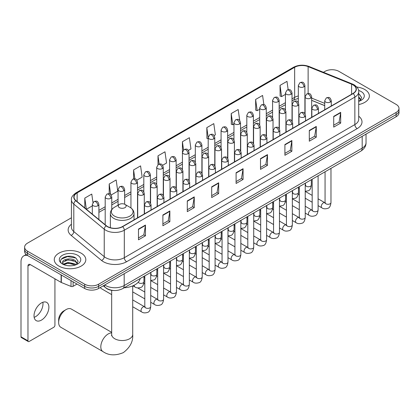 <?xml version="1.0" encoding="UTF-8"?>
<svg xmlns="http://www.w3.org/2000/svg" width="420" height="420" viewBox="0 0 420 420"><rect width="100%" height="100%" fill="white"/><g stroke="black" fill="none" stroke-linecap="round" stroke-linejoin="round"><path stroke-width="0.63" d="M324.728 105.667L311.661 100.385M113.395 290.477A9.86 5.691 180 0 1 106.008 288.062L103.273 285.805M71.426 217.781L27.51 243.138A9.86 5.691 0 0 0 24.617 247.16L24.617 251.454A9.86 5.691 0 0 0 27.51 255.481L84.683 288.488A9.86 5.691 0 0 0 98.627 288.488L396.113 116.739A9.86 5.691 0 0 0 399 112.712L399 110.565A9.86 5.691 0 0 1 396.113 114.592A9.86 5.691 0 0 0 399 110.565L399 108.418A9.86 5.691 0 0 0 396.113 104.391L338.94 71.384A9.86 5.691 0 0 0 324.996 71.384L323.421 72.293M24.617 247.16A9.86 5.691 0 0 0 27.51 251.186L84.683 284.198A9.86 5.691 0 0 0 98.627 284.198L98.627 286.34L396.113 114.592L98.627 286.34A9.86 5.691 0 0 1 84.683 286.34A9.86 5.691 0 0 0 98.627 286.34L98.627 288.488M27.51 251.186L27.51 253.334L84.683 286.34L27.51 253.334A9.86 5.691 0 0 1 24.617 249.307A9.86 5.691 0 0 0 27.51 253.334L27.51 255.481M364.739 89.497A15.776 9.109 0 0 0 356.858 87.029A15.776 9.109 0 0 1 364.739 89.497A15.776 9.109 0 0 1 369.358 95.939A15.776 9.109 0 0 0 364.739 89.497M81.197 253.202A15.776 9.109 0 0 0 64.003 251.223A15.776 9.109 0 0 0 54.264 259.639A15.776 9.109 0 0 0 58.884 266.081A15.776 9.109 0 0 0 76.078 268.055A15.776 9.109 0 0 0 85.817 259.639A15.776 9.109 0 0 0 81.197 253.202A15.776 9.109 0 0 0 64.003 251.223A15.776 9.109 0 0 0 54.264 259.639A15.776 9.109 0 0 0 58.884 266.081A15.776 9.109 0 0 0 76.078 268.055A15.776 9.109 0 0 0 85.817 259.639A15.776 9.109 0 0 0 81.197 253.202M353 84.866A10.516 6.074 180 0 1 356.081 89.161A10.516 6.074 180 0 1 353 93.455L122.446 226.564A10.516 6.074 180 0 1 106.397 225.755L75.957 200.655A10.516 6.074 180 0 1 74.056 197.174A10.516 6.074 180 0 1 77.138 192.88L294.656 67.295A10.516 6.074 180 0 1 308.128 66.617L351.598 84.189A10.516 6.074 180 0 1 353 84.866M353.183 84.761A10.778 6.226 0 0 0 351.745 84.063L308.275 66.491A10.778 6.226 0 0 0 294.473 67.19L76.949 192.775A10.778 6.226 0 0 0 75.742 200.744L106.181 225.839A10.778 6.226 0 0 0 122.635 226.674L353.183 93.566A10.778 6.226 0 0 0 353.183 84.761M138.484 229.089L138.484 239.82L145.457 235.798L145.457 225.062L138.484 229.089M138.484 237.92L143.855 234.817L145.43 225.419A2.63 1.517 -120 0 0 145.457 225.062M143.808 234.843L145.457 235.798M162.887 214.998L162.887 225.734L169.859 221.708L169.859 210.971L162.887 214.998M162.887 223.828L168.257 220.726L169.832 211.328A2.63 1.517 -120 0 0 169.859 210.971M168.21 220.757L169.859 221.708M187.288 200.907L187.288 211.643L194.261 207.617L194.261 196.886L187.288 200.907M187.288 209.738L192.659 206.64L194.234 197.243A2.63 1.517 -120 0 0 194.261 196.886M192.612 206.666L194.261 207.617M211.696 186.821L211.696 197.552L218.668 193.531L218.668 182.794L211.696 186.821M211.696 195.652L217.061 192.549L218.636 183.152A2.63 1.517 -120 0 0 218.668 182.794M217.014 192.575L218.668 193.531M333.711 116.377L333.711 127.108L340.683 123.086L340.683 112.35L333.711 116.377M333.711 125.207L339.082 122.105L340.651 112.707A2.63 1.517 -120 0 0 340.683 112.35M339.034 122.131L340.683 123.086M309.304 130.463L309.304 141.199L316.281 137.172L316.281 126.441L309.304 130.463M309.304 139.293L314.675 136.196L316.25 126.793A2.63 1.517 -120 0 0 316.281 126.441M314.627 136.222L316.281 137.172M284.902 144.553L284.902 155.29L291.874 151.263L291.874 140.527L284.902 144.553M284.902 153.384L290.272 150.281L291.848 140.884A2.63 1.517 -120 0 0 291.874 140.527M290.225 150.308L291.874 151.263M260.5 158.645L260.5 169.376L267.472 165.349L267.472 154.618L260.5 158.645M260.5 167.47L265.87 164.372L267.446 154.975A2.63 1.517 -120 0 0 267.472 154.618M265.823 164.399L267.472 165.349M236.098 172.73L236.098 183.466L243.07 179.44L243.07 168.703L236.098 172.73M236.098 181.561L241.469 178.463L243.038 169.06A2.63 1.517 -120 0 0 243.07 168.703M241.421 178.49L243.07 179.44M358.712 104.554A15.776 9.109 0 0 0 369.358 95.939A15.776 9.109 0 0 1 358.712 104.554M98.627 284.198L396.113 112.445A9.86 5.691 0 0 0 399 108.418M136.873 180.154L142.149 177.103L140.574 165.89L133.602 169.911L133.602 178.883M111.121 195.017L117.747 191.195L116.172 179.975L109.2 184.002L109.2 193.772M92.951 202.472L91.77 194.066L84.798 198.093L84.798 207.947M214.127 135.55L215.36 134.836L213.785 123.622L206.813 127.648L206.923 138.316M239.726 120.498L238.187 109.531L231.215 113.558L231.331 124.226M263.875 104.612L262.589 95.445L255.617 99.467L255.733 110.14M288.162 89.67L286.996 81.354L280.024 85.381L280.135 96.049M162.624 165.286L166.551 163.013L164.981 151.798L158.004 155.825L158.004 164.614M188.375 150.418L190.958 148.927L189.383 137.708L182.411 141.734L182.448 152.45M182.448 169.47L182.411 152.366M182.411 141.734L183.556 149.914M208.199 138.789L206.813 138.275M206.813 127.648L208.199 137.513M231.215 113.558L232.79 124.772L233.951 124.105M232.79 124.772L231.215 124.183M255.617 99.467L257.192 110.686L259.702 109.237M257.192 110.686L255.617 110.098M280.024 85.381L281.594 96.595L285.453 94.369M281.594 96.595L280.024 96.007M158.004 155.825L159.164 164.057M133.602 169.911L134.862 178.883M109.2 184.002L110.68 194.534M86.415 209.281L92.316 205.874M84.798 198.093L86.362 209.234M358.712 100.238L359.699 101.015M358.712 101.089L358.99 101.278M358.712 96.831L360.969 99.86M358.712 97.681L360.801 100.081M358.712 101.372A10.715 6.184 0 0 0 361.158 100.312A10.715 6.184 0 0 0 361.158 91.565A10.715 6.184 0 0 0 358.586 90.468M359.956 100.91L361.636 97.613L359.51 94.416M358.712 94.017L359.368 94.316M58.653 322.466L58.653 319.783A7.229 4.174 -60 0 1 63.761 310.926L66.087 309.582A10.516 6.074 120 0 0 58.653 322.466A10.516 6.074 120 0 0 60.827 327.28L102.989 351.619A10.516 6.074 -60 0 1 101.377 343.193A10.516 6.074 -60 0 1 108.25 333.926A10.516 6.074 -60 0 1 111.673 332.913M119.401 207.632A3.943 2.279 0 0 0 124.982 207.632A3.943 2.279 0 0 0 124.982 204.409L129.88 207.239A10.867 6.274 0 0 1 129.88 216.111A10.867 6.274 0 0 1 114.508 216.111A10.867 6.274 0 0 1 114.508 207.239C111.83 208.829 110.444 210.94 110.36 213.575A11.834 6.83 0 0 0 113.825 218.405A11.834 6.83 0 0 0 126.719 219.886A11.834 6.83 0 0 0 134.022 213.575C133.938 210.94 132.557 208.829 129.88 207.239L124.982 204.409A3.943 2.279 0 0 0 119.401 204.409A3.943 2.279 0 0 0 119.401 207.632M124.152 287.784A18.076 10.437 0 0 0 140.165 278.539M111.673 332.346L71.348 309.062A10.516 6.074 120 0 0 66.087 309.582L63.761 310.926M111.673 294.609L101.215 288.572A2.956 1.706 -60 0 1 100.842 288.204A2.956 1.706 -60 0 1 100.606 287.348M42.856 302.274A10.516 6.074 -60 0 1 35.553 316.696A10.516 6.074 -60 0 1 34.151 317.352M41.454 320.103A10.516 6.074 120 0 0 48.321 310.837A10.516 6.074 120 0 0 46.709 302.405A10.516 6.074 120 0 0 41.454 302.93A10.516 6.074 120 0 0 34.582 312.197A10.516 6.074 120 0 0 36.194 320.623A10.516 6.074 120 0 0 41.454 320.103M73.117 281.815L73.117 286.309L77.012 284.062M27.395 255.418A13.146 7.592 -120 0 0 23.725 255.901A13.146 7.592 -120 0 0 21 261.923L21 336.798L27.972 340.82L27.972 265.949A3.287 1.895 60 0 1 28.654 264.442A3.287 1.895 60 0 1 30.298 264.605L61.105 282.392L61.105 274.88M27.972 340.82A1.643 0.95 120 0 0 28.313 341.576L21.341 337.549A1.643 0.95 -60 0 1 21 336.798M28.313 341.576A1.643 0.95 120 0 0 29.132 341.492L53.771 327.269A1.643 0.95 120 0 0 54.931 325.258L54.931 278.828M73.117 286.309A1.643 0.95 180 0 1 71.011 286.414L61.325 282.497A1.643 0.95 180 0 1 61.105 282.392M68.255 265.739L70.733 265.813M63.331 264.17L68.119 262.343L75.29 264.022L76.162 264.721M63.772 264.626L68.119 263.198L75.448 264.983M63.41 264.5L62.638 262.7A7.429 4.289 0 0 0 63.84 264.684M77.427 263.56L75.29 260.615C70.833 257.287 61.661 259.34 62.638 262.7L62.612 262.374M62.659 262.805L62.864 262.253L68.119 259.786L75.29 261.466L77.259 263.781M76.414 264.611L78.094 261.319L75.968 258.116C68.45 252.714 55.093 259.833 62.806 264.201L63.189 264.432M77.616 255.266A10.715 6.184 0 0 0 62.465 255.266A10.715 6.184 0 0 0 62.465 264.017A10.715 6.184 0 0 0 77.616 264.017A10.715 6.184 0 0 0 77.616 255.266M61.241 259.192L67.531 256.609L75.826 258.022M65.168 260.447L67.531 260.017L73.453 260.526M65.168 263.855L67.531 263.429L73.453 263.933M104.717 284.975A13.146 7.592 0 0 0 105.599 285.537A13.146 7.592 0 0 0 124.189 285.537L362.182 148.134A13.146 7.592 0 0 0 366.03 142.769C366.125 146.029 364.392 148.822 360.817 151.148L122.829 288.545A6.573 3.796 60 0 0 124.189 285.537L124.189 273.73M362.182 136.327L362.182 148.134A6.573 3.796 60 0 1 360.817 151.148M104.181 285.28A6.573 4.394 129.5 0 0 105.326 287.422L103.331 285.773M396.113 116.739L396.113 112.445M84.683 288.488L84.683 284.198M358.712 116.209A16.433 9.487 180 0 1 357.184 128.614L126.63 261.718A3.287 1.895 60 0 1 124.304 257.696L354.858 124.588A13.146 7.592 0 0 0 358.712 119.217L358.712 91.739A13.146 7.592 180 0 1 354.858 97.104A3.287 1.895 -120 0 0 353.183 93.566M126.63 261.718A16.433 9.487 180 0 1 103.388 261.718A16.433 9.487 180 0 1 101.551 260.453L71.111 235.358A16.433 9.487 180 0 1 71.426 224.222M105.714 257.696A13.146 7.592 0 0 0 124.304 257.696L124.304 230.213A13.146 7.592 180 0 1 104.239 229.199L73.805 204.104A13.146 7.592 180 0 1 71.426 199.752L71.426 227.231A13.146 7.592 0 0 0 73.805 231.583L104.239 256.683A13.146 7.592 0 0 0 105.714 257.696M358.712 91.739C359.147 89.686 357.635 87.397 354.181 84.866L352.448 84.026A3.287 1.538 112 0 0 351.745 84.063M352.448 84.026L308.978 66.454C303.534 64.528 298.368 64.806 293.475 67.295A3.287 1.895 60 0 1 294.473 67.19M76.949 192.775A3.287 1.895 -120 0 0 75.957 192.88C72.545 195.332 71.033 197.621 71.426 199.752M75.742 200.744A3.287 2.2 129.5 0 0 73.805 204.104L73.805 231.583A3.287 2.2 -50.5 0 1 71.111 235.358M308.978 66.454A3.287 1.538 112 0 0 308.275 66.491M106.181 225.839A3.287 2.2 129.5 0 0 104.239 229.199L104.239 256.683A3.287 2.2 -50.5 0 1 101.551 260.453M122.635 226.674A3.287 1.895 60 0 1 124.304 230.213L354.858 97.104L354.858 124.588A3.287 1.895 60 0 0 357.184 128.614M77.138 192.88L77.138 201.626M351.598 84.189L351.598 94.269M308.128 66.617L308.128 93.534M324.728 103.383L311.661 98.102M305.235 95.849A10.516 6.074 0 0 0 304.899 95.797M298.326 95.975A10.516 6.074 0 0 0 294.656 97.351L292.026 98.873M294.656 67.295L294.656 97.351A5.917 3.418 60 0 1 293.433 100.06L292.026 100.873M285.453 102.669L279.148 106.307M272.575 110.103L266.275 113.741M259.702 117.537L253.397 121.175M246.823 124.966L240.524 128.604M233.951 132.4L227.645 136.038M221.072 139.834L214.772 143.472M208.199 147.268L201.894 150.906M195.321 154.702L189.021 158.34M182.448 162.136L176.143 165.774M169.57 169.57L163.27 173.208M156.697 177.004L150.392 180.642M143.819 184.438L137.519 188.076M130.946 191.872L124.64 195.51M118.067 199.306L111.767 202.944M105.194 206.74L98.889 210.378M236.098 173.072L243.038 169.06M260.5 158.981L267.446 154.975M284.902 144.895L291.848 140.884M309.304 130.804L316.25 126.793M333.711 116.713L340.651 112.707M211.696 187.162L218.636 183.152M187.288 201.248L194.234 197.243M162.887 215.339L169.832 211.328M138.484 229.425L145.43 225.419M132.71 285.894L132.71 334.462A10.516 6.074 180 0 1 129.628 338.756A10.516 6.074 180 0 1 114.755 338.756A10.516 6.074 180 0 1 111.673 334.462L111.536 335.701M330.341 102.055A3.287 1.895 0 0 0 331.301 100.716C329.968 96.5 328.671 97.34 326.371 97.87A3.287 1.895 60 0 1 328.015 98.033A3.287 1.895 -120 0 1 330.341 102.055A3.287 1.895 0 0 1 325.689 102.055A3.287 1.895 0 0 1 324.728 100.716L326.371 97.87M318.098 205.643L321.888 207.832A2.956 1.706 -60 0 1 321.437 205.464A2.956 1.706 -60 0 1 323.369 202.855A2.956 1.706 -60 0 1 323.5 202.787A2.956 1.706 -60 0 1 324.844 202.708L318.098 198.812M325.227 203.007L324.965 203.228L325.059 202.587A2.956 1.706 -0 0 0 325.925 203.794A2.956 1.706 -0 0 0 329.973 203.868A2.956 1.706 -0 0 0 330.976 202.587C330.566 206.021 329.506 207.942 327.784 208.341C325.311 209.097 323.348 208.924 321.888 207.832M317.462 109.489A3.287 1.895 0 0 0 318.428 108.15C317.095 103.934 315.798 104.774 313.498 105.305A3.287 1.895 60 0 1 315.142 105.467A3.287 1.895 -120 0 1 317.462 109.489A3.287 1.895 0 0 1 312.816 109.489A3.287 1.895 0 0 1 311.855 108.15L313.498 105.305M305.225 213.077L309.015 215.266A2.956 1.706 -60 0 1 308.558 212.898A2.956 1.706 -60 0 1 310.49 210.289A2.956 1.706 -60 0 1 310.621 210.221A2.956 1.706 -60 0 1 311.971 210.142L305.225 206.246M312.349 210.441L312.086 210.662L312.181 210.021A2.956 1.706 -0 0 0 313.047 211.228A2.956 1.706 -0 0 0 317.095 211.302A2.956 1.706 -0 0 0 318.098 210.021C317.693 213.454 316.627 215.376 314.906 215.775C312.433 216.531 310.469 216.358 309.015 215.266M304.589 116.923A3.287 1.895 0 0 0 305.55 115.584C304.217 111.368 302.92 112.208 300.62 112.739A3.287 1.895 60 0 1 302.264 112.901A3.287 1.895 -120 0 1 304.589 116.923A3.287 1.895 0 0 1 299.938 116.923A3.287 1.895 0 0 1 298.977 115.584L300.62 112.739M292.346 220.511L296.137 222.7A2.956 1.706 -60 0 1 295.685 220.332A2.956 1.706 -60 0 1 297.617 217.723A2.956 1.706 -60 0 1 297.748 217.655A2.956 1.706 -60 0 1 299.093 217.576L292.346 213.68M299.476 217.875L299.213 218.096L299.308 217.455A2.956 1.706 -0 0 0 300.174 218.663A2.956 1.706 -0 0 0 304.222 218.736A2.956 1.706 -0 0 0 305.225 217.455C304.815 220.889 303.755 222.81 302.032 223.209C299.56 223.965 297.596 223.792 296.137 222.7M291.711 124.357A3.287 1.895 0 0 0 292.677 123.018C291.344 118.802 290.047 119.642 287.747 120.173A3.287 1.895 60 0 1 289.391 120.335A3.287 1.895 -120 0 1 291.711 124.357A3.287 1.895 0 0 1 287.065 124.357A3.287 1.895 0 0 1 286.104 123.018L287.747 120.173M279.473 227.945L283.264 230.134A2.956 1.706 -60 0 1 282.807 227.766A2.956 1.706 -60 0 1 284.739 225.157A2.956 1.706 -60 0 1 284.87 225.089A2.956 1.706 -60 0 1 286.219 225.01L279.473 221.114M286.598 225.309L286.335 225.53L286.43 224.889A2.956 1.706 -0 0 0 287.296 226.097A2.956 1.706 -0 0 0 291.344 226.17A2.956 1.706 -0 0 0 292.346 224.889C291.942 228.322 290.876 230.244 289.154 230.643C286.681 231.394 284.718 231.226 283.264 230.134M278.838 131.791A3.287 1.895 0 0 0 279.799 130.452C278.465 126.236 277.169 127.076 274.869 127.601A3.287 1.895 60 0 1 276.512 127.764A3.287 1.895 -120 0 1 278.838 131.791A3.287 1.895 0 0 1 274.187 131.791A3.287 1.895 0 0 1 273.226 130.452L274.869 127.601M266.595 235.379L270.385 237.568A2.956 1.706 -60 0 1 269.934 235.195A2.956 1.706 -60 0 1 271.866 232.591A2.956 1.706 -60 0 1 271.997 232.517A2.956 1.706 -60 0 1 273.346 232.444L266.595 228.548M273.725 232.743L273.462 232.964L273.556 232.323A2.956 1.706 -0 0 0 274.423 233.531A2.956 1.706 -0 0 0 278.471 233.604A2.956 1.706 -0 0 0 279.473 232.323C279.064 235.757 278.003 237.678 276.281 238.077C273.808 238.828 271.845 238.66 270.385 237.568M265.96 139.225A3.287 1.895 0 0 0 266.926 137.886C265.592 133.67 264.296 134.505 261.996 135.035A3.287 1.895 60 0 1 263.639 135.198A3.287 1.895 -120 0 1 265.96 139.225A3.287 1.895 0 0 1 261.314 139.225A3.287 1.895 0 0 1 260.353 137.886L261.996 135.035M253.722 242.812L257.512 245.002A2.956 1.706 -60 0 1 257.056 242.629A2.956 1.706 -60 0 1 258.988 240.025A2.956 1.706 -60 0 1 259.119 239.951A2.956 1.706 -60 0 1 260.468 239.878L253.722 235.982M260.852 240.177L260.584 240.392L260.678 239.757A2.956 1.706 -0 0 0 261.545 240.965A2.956 1.706 -0 0 0 265.592 241.038A2.956 1.706 -0 0 0 266.595 239.757C266.191 243.191 265.125 245.112 263.403 245.511C260.93 246.262 258.967 246.094 257.512 245.002M253.087 146.659A3.287 1.895 0 0 0 254.047 145.32C252.714 141.099 251.417 141.939 249.118 142.469A3.287 1.895 60 0 1 250.761 142.632A3.287 1.895 -120 0 1 253.087 146.659A3.287 1.895 0 0 1 248.435 146.659A3.287 1.895 0 0 1 247.475 145.32L249.118 142.469M240.844 250.247L244.634 252.436A2.956 1.706 -60 0 1 244.183 250.063A2.956 1.706 -60 0 1 246.115 247.459A2.956 1.706 -60 0 1 246.246 247.385A2.956 1.706 -60 0 1 247.595 247.312L240.844 243.416M247.973 247.611L247.711 247.826L247.805 247.191A2.956 1.706 -0 0 0 248.672 248.399A2.956 1.706 -0 0 0 252.719 248.472A2.956 1.706 -0 0 0 253.722 247.191C253.312 250.625 252.252 252.541 250.53 252.945C248.057 253.696 246.094 253.528 244.634 252.436M240.209 154.093A3.287 1.895 0 0 0 241.174 152.749C239.841 148.533 238.544 149.373 236.245 149.903A3.287 1.895 60 0 1 237.888 150.066A3.287 1.895 -120 0 1 240.209 154.093A3.287 1.895 0 0 1 235.562 154.093A3.287 1.895 0 0 1 234.602 152.749L236.245 149.903M227.971 257.68L231.761 259.87A2.956 1.706 -60 0 1 231.304 257.497A2.956 1.706 -60 0 1 233.237 254.893A2.956 1.706 -60 0 1 233.368 254.819A2.956 1.706 -60 0 1 234.717 254.746L227.971 250.85M235.1 255.045L234.833 255.26L234.927 254.625A2.956 1.706 -0 0 0 235.793 255.833A2.956 1.706 -0 0 0 239.841 255.906A2.956 1.706 -0 0 0 240.844 254.625C240.44 258.059 239.374 259.975 237.652 260.379C235.179 261.13 233.216 260.962 231.761 259.87M227.335 161.527A3.287 1.895 0 0 0 228.296 160.183C226.963 155.967 225.666 156.807 223.367 157.337A3.287 1.895 60 0 1 225.01 157.5A3.287 1.895 -120 0 1 227.335 161.527A3.287 1.895 0 0 1 222.684 161.527A3.287 1.895 0 0 1 221.723 160.183L223.367 157.337M215.093 265.115L218.883 267.304A2.956 1.706 -60 0 1 218.431 264.931A2.956 1.706 -60 0 1 220.364 262.327A2.956 1.706 -60 0 1 220.495 262.253A2.956 1.706 -60 0 1 221.844 262.18L215.093 258.284M222.222 262.479L221.959 262.694L222.054 262.059A2.956 1.706 -0 0 0 222.92 263.267A2.956 1.706 -0 0 0 226.968 263.34A2.956 1.706 -0 0 0 227.971 262.059C227.561 265.493 226.501 267.409 224.779 267.813C222.306 268.564 220.343 268.396 218.883 267.304M214.457 168.961A3.287 1.895 0 0 0 215.423 167.617C214.09 163.401 212.793 164.241 210.494 164.771A3.287 1.895 60 0 1 212.137 164.934A3.287 1.895 -120 0 1 214.457 168.961A3.287 1.895 0 0 1 209.811 168.961A3.287 1.895 0 0 1 208.85 167.617L210.494 164.771M202.22 272.548L206.01 274.738A2.956 1.706 -60 0 1 205.553 272.365A2.956 1.706 -60 0 1 207.485 269.761A2.956 1.706 -60 0 1 207.617 269.687A2.956 1.706 -60 0 1 208.966 269.614L202.22 265.718M209.349 269.913L209.081 270.128L209.176 269.493A2.956 1.706 -0 0 0 210.042 270.701A2.956 1.706 -0 0 0 214.09 270.774A2.956 1.706 -0 0 0 215.093 269.493C214.688 272.927 213.623 274.843 211.901 275.247C209.428 275.998 207.464 275.83 206.01 274.738M201.584 176.395A3.287 1.895 0 0 0 202.545 175.051C201.212 170.835 199.915 171.675 197.615 172.205A3.287 1.895 60 0 1 199.259 172.368A3.287 1.895 -120 0 1 201.584 176.395A3.287 1.895 0 0 1 196.938 176.395A3.287 1.895 0 0 1 195.972 175.051L197.615 172.205M189.341 279.983L193.132 282.172A2.956 1.706 -60 0 1 192.68 279.799A2.956 1.706 -60 0 1 194.612 277.195A2.956 1.706 -60 0 1 194.744 277.121A2.956 1.706 -60 0 1 196.093 277.048L189.341 273.152M196.471 277.342L196.208 277.562L196.303 276.922A2.956 1.706 -0 0 0 197.169 278.129A2.956 1.706 -0 0 0 201.217 278.203A2.956 1.706 -0 0 0 202.22 276.922C201.81 280.361 200.75 282.277 199.028 282.681C196.555 283.432 194.591 283.264 193.132 282.172M188.706 183.829A3.287 1.895 0 0 0 189.672 182.485C188.339 178.269 187.042 179.109 184.742 179.639A3.287 1.895 60 0 1 186.386 179.802A3.287 1.895 -120 0 1 188.706 183.829A3.287 1.895 0 0 1 184.06 183.829A3.287 1.895 0 0 1 183.099 182.485L184.742 179.639M176.468 287.417L180.259 289.606A2.956 1.706 -60 0 1 179.802 287.233A2.956 1.706 -60 0 1 181.734 284.629A2.956 1.706 -60 0 1 181.865 284.555A2.956 1.706 -60 0 1 183.215 284.482L176.468 280.581M183.598 284.776L183.33 284.996L183.424 284.356A2.956 1.706 -0 0 0 184.291 285.563A2.956 1.706 -0 0 0 188.339 285.637A2.956 1.706 -0 0 0 189.341 284.356C188.937 287.794 187.871 289.711 186.149 290.115C183.677 290.866 181.713 290.698 180.259 289.606M175.833 191.263A3.287 1.895 0 0 0 176.794 189.919C175.46 185.703 174.163 186.543 171.864 187.073A3.287 1.895 60 0 1 173.507 187.236A3.287 1.895 -120 0 1 175.833 191.263A3.287 1.895 0 0 1 171.187 191.263A3.287 1.895 0 0 1 170.221 189.919L171.864 187.073M163.59 294.851L167.381 297.034A2.956 1.706 -60 0 1 166.929 294.667A2.956 1.706 -60 0 1 168.861 292.058A2.956 1.706 -60 0 1 168.992 291.989A2.956 1.706 -60 0 1 170.341 291.916L163.59 288.015M170.72 292.21L170.457 292.43L170.552 291.79A2.956 1.706 -0 0 0 171.418 292.997A2.956 1.706 -0 0 0 175.466 293.071A2.956 1.706 -0 0 0 176.468 291.79C176.059 295.229 174.998 297.145 173.276 297.549C170.803 298.3 168.84 298.127 167.381 297.034M162.955 198.697A3.287 1.895 0 0 0 163.921 197.353C162.587 193.137 161.291 193.977 158.991 194.507A3.287 1.895 60 0 1 160.634 194.67A3.287 1.895 -120 0 1 162.955 198.697A3.287 1.895 0 0 1 158.309 198.697A3.287 1.895 0 0 1 157.348 197.353L158.991 194.507M150.717 302.284L154.508 304.469A2.956 1.706 -60 0 1 154.051 302.101A2.956 1.706 -60 0 1 155.983 299.492A2.956 1.706 -60 0 1 156.114 299.423A2.956 1.706 -60 0 1 157.463 299.344L150.717 295.449M157.847 299.644L157.579 299.864L157.673 299.224A2.956 1.706 -0 0 0 158.54 300.431A2.956 1.706 -0 0 0 162.587 300.505A2.956 1.706 -0 0 0 163.59 299.224C163.186 302.663 162.12 304.579 160.398 304.983C157.925 305.734 155.962 305.56 154.508 304.469M150.082 206.131A3.287 1.895 0 0 0 151.042 204.787C149.709 200.571 148.412 201.411 146.113 201.941A3.287 1.895 60 0 1 147.756 202.104A3.287 1.895 -120 0 1 150.082 206.131A3.287 1.895 0 0 1 145.435 206.131A3.287 1.895 0 0 1 144.47 204.787L146.113 201.941M132.71 306.752L141.629 311.903A2.956 1.706 -60 0 1 141.178 309.535A2.956 1.706 -60 0 1 143.11 306.925A2.956 1.706 -60 0 1 143.241 306.857A2.956 1.706 -60 0 1 144.59 306.779L132.71 299.922M144.968 307.078L144.706 307.298L144.8 306.658A2.956 1.706 -0 0 0 145.666 307.865A2.956 1.706 -0 0 0 149.714 307.939A2.956 1.706 -0 0 0 150.717 306.658C150.308 310.091 149.247 312.013 147.525 312.417C145.052 313.168 143.089 312.994 141.629 311.903M310.7 98.154A3.287 1.895 0 0 0 311.661 96.81C310.328 92.594 309.031 93.434 306.731 93.965A3.287 1.895 60 0 1 308.375 94.127A3.287 1.895 -120 0 1 310.7 98.154A3.287 1.895 0 0 1 306.054 98.154A3.287 1.895 0 0 1 305.088 96.81L306.731 93.965M305.587 185.472L305.324 185.687L305.419 185.052A2.956 1.706 -0 0 0 306.285 186.26A2.956 1.706 -0 0 0 310.333 186.333A2.956 1.706 -0 0 0 311.336 185.052C310.931 188.486 309.866 190.402 308.144 190.806L305.225 191.294M297.827 105.588A3.287 1.895 0 0 0 298.788 104.244C297.455 100.028 296.158 100.868 293.858 101.398A3.287 1.895 60 0 1 295.502 101.561A3.287 1.895 -120 0 1 297.827 105.588A3.287 1.895 0 0 1 293.176 105.588A3.287 1.895 0 0 1 292.215 104.244L293.858 101.398M292.714 192.906L292.446 193.121L292.541 192.486A2.956 1.706 -0 0 0 293.407 193.694A2.956 1.706 -0 0 0 297.46 193.767A2.956 1.706 -0 0 0 298.457 192.486C298.053 195.919 296.993 197.836 295.265 198.24L292.346 198.728M284.949 113.022A3.287 1.895 0 0 0 285.91 111.678C284.576 107.462 283.28 108.302 280.98 108.833A3.287 1.895 60 0 1 282.623 108.995A3.287 1.895 -120 0 1 284.949 113.022A3.287 1.895 0 0 1 280.303 113.022A3.287 1.895 0 0 1 279.337 111.678L280.98 108.833M279.836 200.335L279.573 200.555L279.668 199.915A2.956 1.706 -0 0 0 280.534 201.122A2.956 1.706 -0 0 0 284.582 201.196A2.956 1.706 -0 0 0 285.584 199.915C285.18 203.353 284.114 205.27 282.392 205.674L279.473 206.162M272.076 120.456A3.287 1.895 0 0 0 273.037 119.112C271.703 114.896 270.406 115.736 268.107 116.267A3.287 1.895 60 0 1 269.75 116.429A3.287 1.895 -120 0 1 272.076 120.456A3.287 1.895 0 0 1 267.425 120.456A3.287 1.895 0 0 1 266.464 119.112L268.107 116.267M266.963 207.769L266.695 207.989L266.789 207.349A2.956 1.706 -0 0 0 267.661 208.556A2.956 1.706 -0 0 0 271.709 208.63A2.956 1.706 -0 0 0 272.706 207.349C272.302 210.788 271.241 212.704 269.514 213.108L266.595 213.596M259.198 127.885A3.287 1.895 0 0 0 260.159 126.546C258.825 122.33 257.528 123.17 255.229 123.701A3.287 1.895 60 0 1 256.872 123.863A3.287 1.895 -120 0 1 259.198 127.885A3.287 1.895 0 0 1 254.552 127.885A3.287 1.895 0 0 1 253.585 126.546L255.229 123.701M254.084 215.203L253.822 215.423L253.916 214.783A2.956 1.706 -0 0 0 254.783 215.99A2.956 1.706 -0 0 0 258.83 216.064A2.956 1.706 -0 0 0 259.833 214.783C259.429 218.222 258.363 220.138 256.641 220.542L253.722 221.03M246.325 135.319A3.287 1.895 0 0 0 247.286 133.98C245.952 129.764 244.655 130.604 242.356 131.135A3.287 1.895 60 0 1 243.999 131.297A3.287 1.895 -120 0 1 246.325 135.319A3.287 1.895 0 0 1 241.673 135.319A3.287 1.895 0 0 1 240.713 133.98L242.356 131.135M241.211 222.637L240.944 222.857L241.038 222.217A2.956 1.706 -0 0 0 241.91 223.424A2.956 1.706 -0 0 0 245.957 223.498A2.956 1.706 -0 0 0 246.955 222.217C246.55 225.656 245.49 227.572 243.768 227.976L240.844 228.464M233.447 142.753A3.287 1.895 0 0 0 234.413 141.414C233.074 137.198 231.777 138.038 229.478 138.569A3.287 1.895 60 0 1 231.121 138.731A3.287 1.895 -120 0 1 233.447 142.753A3.287 1.895 0 0 1 228.8 142.753A3.287 1.895 0 0 1 227.834 141.414L229.478 138.569M228.333 230.071L228.071 230.291L228.165 229.651A2.956 1.706 -0 0 0 229.031 230.858A2.956 1.706 -0 0 0 233.079 230.932A2.956 1.706 -0 0 0 234.082 229.651C233.678 233.084 232.612 235.006 230.89 235.41L227.971 235.898M220.573 150.187A3.287 1.895 0 0 0 221.534 148.848C220.201 144.632 218.904 145.472 216.605 146.003A3.287 1.895 60 0 1 218.248 146.165A3.287 1.895 -120 0 1 220.573 150.187A3.287 1.895 0 0 1 215.922 150.187A3.287 1.895 0 0 1 214.961 148.848L216.605 146.003M215.46 237.505L215.192 237.725L215.292 237.085A2.956 1.706 -0 0 0 216.158 238.292A2.956 1.706 -0 0 0 220.206 238.366A2.956 1.706 -0 0 0 221.203 237.085C220.799 240.518 219.739 242.44 218.017 242.844L215.093 243.332M207.695 157.621A3.287 1.895 0 0 0 208.661 156.282C207.322 152.066 206.031 152.906 203.726 153.431A3.287 1.895 60 0 1 205.37 153.594A3.287 1.895 -120 0 1 207.695 157.621A3.287 1.895 0 0 1 203.049 157.621A3.287 1.895 0 0 1 202.083 156.282L203.726 153.431M202.582 244.939L202.319 245.159L202.414 244.519A2.956 1.706 -0 0 0 203.28 245.726A2.956 1.706 -0 0 0 207.328 245.8A2.956 1.706 -0 0 0 208.331 244.519C207.926 247.952 206.861 249.874 205.139 250.273L202.22 250.766M194.822 165.055A3.287 1.895 0 0 0 195.783 163.716C194.45 159.5 193.153 160.335 190.853 160.865A3.287 1.895 60 0 1 192.497 161.028A3.287 1.895 -120 0 1 194.822 165.055A3.287 1.895 0 0 1 190.171 165.055A3.287 1.895 0 0 1 189.21 163.716L190.853 160.865M189.709 252.373L189.441 252.593L189.541 251.953A2.956 1.706 -0 0 0 190.407 253.16A2.956 1.706 -0 0 0 194.455 253.234A2.956 1.706 -0 0 0 195.452 251.953C195.048 255.386 193.988 257.308 192.266 257.707L189.341 258.2M181.944 172.489A3.287 1.895 0 0 0 182.91 171.15C181.571 166.929 180.28 167.769 177.975 168.299A3.287 1.895 60 0 1 179.618 168.462A3.287 1.895 -120 0 1 181.944 172.489A3.287 1.895 0 0 1 177.298 172.489A3.287 1.895 0 0 1 176.332 171.15L177.975 168.299M176.831 259.807L176.568 260.027L176.662 259.387A2.956 1.706 -0 0 0 177.529 260.594A2.956 1.706 -0 0 0 181.577 260.668A2.956 1.706 -0 0 0 182.579 259.387C182.175 262.82 181.109 264.742 179.387 265.141L176.468 265.634M169.071 179.923A3.287 1.895 0 0 0 170.032 178.579C168.698 174.363 167.402 175.203 165.102 175.733A3.287 1.895 60 0 1 166.745 175.896A3.287 1.895 -120 0 1 169.071 179.923A3.287 1.895 0 0 1 164.419 179.923A3.287 1.895 0 0 1 163.459 178.579L165.102 175.733M163.958 267.241L163.69 267.461L163.79 266.821A2.956 1.706 -0 0 0 164.656 268.028A2.956 1.706 -0 0 0 168.703 268.102A2.956 1.706 -0 0 0 169.701 266.821C169.297 270.254 168.236 272.176 166.514 272.575L163.59 273.068M156.193 187.357A3.287 1.895 0 0 0 157.159 186.013C155.82 181.797 154.528 182.637 152.224 183.167A3.287 1.895 60 0 1 153.867 183.33A3.287 1.895 -120 0 1 156.193 187.357A3.287 1.895 0 0 1 151.547 187.357A3.287 1.895 0 0 1 150.581 186.013L152.224 183.167M151.079 274.675L150.817 274.89L150.911 274.255A2.956 1.706 -0 0 0 151.778 275.462A2.956 1.706 -0 0 0 155.825 275.536A2.956 1.706 -0 0 0 156.828 274.255C156.424 277.688 155.358 279.61 153.636 280.009L150.717 280.502M143.32 194.791A3.287 1.895 0 0 0 144.28 193.447C142.947 189.231 141.65 190.071 139.351 190.601A3.287 1.895 60 0 1 140.994 190.764A3.287 1.895 -120 0 1 143.32 194.791A3.287 1.895 0 0 1 138.668 194.791A3.287 1.895 0 0 1 137.708 193.447L139.351 190.601M138.201 282.25A2.956 1.706 -0 0 0 138.904 282.896A2.956 1.706 -0 0 0 142.952 282.97A2.956 1.706 -0 0 0 143.95 281.689C143.546 285.122 142.485 287.038 140.763 287.443C138.29 288.194 136.322 288.026 134.867 286.933A2.956 1.706 -60 0 1 134.253 285.579A2.956 1.706 -60 0 1 134.285 285.164M303.938 86.814A3.287 1.895 0 0 0 304.899 85.47C303.566 81.254 302.269 82.094 299.969 82.624A3.287 1.895 60 0 1 301.613 82.787A3.287 1.895 -120 0 1 303.938 86.814A3.287 1.895 0 0 1 299.292 86.814A3.287 1.895 0 0 1 298.326 85.47L299.969 82.624M291.06 94.248A3.287 1.895 0 0 0 292.026 92.904C290.693 88.688 289.396 89.528 287.096 90.058A3.287 1.895 60 0 1 288.74 90.221A3.287 1.895 -120 0 1 291.06 94.248A3.287 1.895 0 0 1 286.414 94.248A3.287 1.895 0 0 1 285.453 92.904L287.096 90.058M278.187 101.682A3.287 1.895 0 0 0 279.148 100.338C277.814 96.122 276.518 96.962 274.218 97.492A3.287 1.895 60 0 1 275.861 97.655A3.287 1.895 -120 0 1 278.187 101.682A3.287 1.895 0 0 1 273.541 101.682A3.287 1.895 0 0 1 272.575 100.338L274.218 97.492M265.309 109.116A3.287 1.895 0 0 0 266.275 107.772C264.941 103.556 263.644 104.396 261.345 104.927A3.287 1.895 60 0 1 262.988 105.089A3.287 1.895 -120 0 1 265.309 109.116A3.287 1.895 0 0 1 260.663 109.116A3.287 1.895 0 0 1 259.702 107.772L261.345 104.927M252.436 116.55A3.287 1.895 0 0 0 253.397 115.206C252.063 110.99 250.766 111.83 248.467 112.361A3.287 1.895 60 0 1 250.11 112.523A3.287 1.895 -120 0 1 252.436 116.55A3.287 1.895 0 0 1 247.79 116.55A3.287 1.895 0 0 1 246.823 115.206L248.467 112.361M239.558 123.984A3.287 1.895 0 0 0 240.524 122.64C239.19 118.424 237.893 119.264 235.594 119.795A3.287 1.895 60 0 1 237.237 119.957A3.287 1.895 -120 0 1 239.558 123.984A3.287 1.895 0 0 1 234.911 123.984A3.287 1.895 0 0 1 233.951 122.64L235.594 119.795M226.684 131.418A3.287 1.895 0 0 0 227.645 130.074C226.312 125.858 225.015 126.698 222.716 127.229A3.287 1.895 60 0 1 224.359 127.391A3.287 1.895 -120 0 1 226.684 131.418A3.287 1.895 0 0 1 222.038 131.418A3.287 1.895 0 0 1 221.072 130.074L222.716 127.229M213.806 138.852A3.287 1.895 0 0 0 214.772 137.508C213.439 133.292 212.142 134.132 209.843 134.662A3.287 1.895 60 0 1 211.486 134.825A3.287 1.895 -120 0 1 213.806 138.852A3.287 1.895 0 0 1 209.16 138.852A3.287 1.895 0 0 1 208.199 137.508L209.843 134.662M200.933 146.286A3.287 1.895 0 0 0 201.894 144.942C200.56 140.726 199.264 141.566 196.964 142.097A3.287 1.895 60 0 1 198.608 142.259A3.287 1.895 -120 0 1 200.933 146.286A3.287 1.895 0 0 1 196.287 146.286A3.287 1.895 0 0 1 195.321 144.942L196.964 142.097M188.055 153.715A3.287 1.895 0 0 0 189.021 152.376C187.688 148.16 186.391 149 184.091 149.53A3.287 1.895 60 0 1 185.734 149.693A3.287 1.895 -120 0 1 188.055 153.715A3.287 1.895 0 0 1 183.409 153.715A3.287 1.895 0 0 1 182.448 152.376L184.091 149.53M175.182 161.149A3.287 1.895 0 0 0 176.143 159.81C174.809 155.594 173.513 156.434 171.213 156.965A3.287 1.895 60 0 1 172.856 157.127A3.287 1.895 -120 0 1 175.182 161.149A3.287 1.895 0 0 1 170.536 161.149A3.287 1.895 0 0 1 169.57 159.81L171.213 156.965M162.304 168.583A3.287 1.895 0 0 0 163.27 167.244C161.936 163.028 160.64 163.868 158.34 164.399A3.287 1.895 60 0 1 159.983 164.561A3.287 1.895 -120 0 1 162.304 168.583A3.287 1.895 0 0 1 157.657 168.583A3.287 1.895 0 0 1 156.697 167.244L158.34 164.399M149.431 176.017A3.287 1.895 0 0 0 150.392 174.678C149.058 170.462 147.761 171.302 145.462 171.833A3.287 1.895 60 0 1 147.105 171.995A3.287 1.895 -120 0 1 149.431 176.017A3.287 1.895 0 0 1 144.784 176.017A3.287 1.895 0 0 1 143.819 174.678L145.462 171.833M136.553 183.451A3.287 1.895 0 0 0 137.519 182.112C136.185 177.896 134.888 178.736 132.589 179.261A3.287 1.895 60 0 1 134.232 179.424A3.287 1.895 -120 0 1 136.553 183.451A3.287 1.895 0 0 1 131.906 183.451A3.287 1.895 0 0 1 130.946 182.112L132.589 179.261M123.68 190.885A3.287 1.895 0 0 0 124.64 189.546C123.307 185.33 122.01 186.165 119.711 186.695A3.287 1.895 60 0 1 121.354 186.858A3.287 1.895 -120 0 1 123.68 190.885A3.287 1.895 0 0 1 119.033 190.885A3.287 1.895 0 0 1 118.067 189.546L119.711 186.695M110.801 198.319A3.287 1.895 0 0 0 111.767 196.975C110.434 192.759 109.137 193.599 106.838 194.129A3.287 1.895 60 0 1 108.481 194.292A3.287 1.895 -120 0 1 110.801 198.319A3.287 1.895 0 0 1 106.155 198.319A3.287 1.895 0 0 1 105.194 196.975L106.838 194.129M97.928 205.753A3.287 1.895 0 0 0 98.889 204.409C97.555 200.193 96.259 201.033 93.959 201.563A3.287 1.895 60 0 1 95.603 201.726A3.287 1.895 -120 0 1 97.928 205.753A3.287 1.895 0 0 1 93.282 205.753A3.287 1.895 0 0 1 92.316 204.409L93.959 201.563M27.972 265.949L30.298 264.605M61.325 275.006L61.325 282.497M71.011 286.414L71.011 280.597M122.829 288.545C117.537 291.207 112.25 291.207 106.958 288.545L105.326 287.422M366.03 142.769L366.03 134.106M293.475 67.295L75.957 192.88M298.326 98.395L293.433 100.06M285.453 104.669L279.148 108.308M272.575 112.103L266.275 115.742M259.702 119.537L253.397 123.176M246.823 126.971L240.524 130.609M233.951 134.405L227.645 138.043M221.072 141.834L214.772 145.472M208.199 149.268L201.894 152.906M195.321 156.702L189.021 160.34M182.448 164.136L176.143 167.774M169.57 171.57L163.27 175.208M156.697 179.004L150.392 182.642M143.819 186.438L137.519 190.076M130.946 193.872L124.64 197.51M118.067 201.306L111.767 204.944M105.194 208.74L98.889 212.378M324.728 105.593L311.661 100.312M132.71 334.462C133.256 341.381 130.137 347.424 123.365 352.601C115.5 355.877 108.712 355.551 102.989 351.619M134.022 219.881L134.022 213.575M110.36 227.719L110.36 213.575M119.401 204.409L114.508 207.239M111.673 290.32L111.673 334.462M325.447 202.949L324.844 202.708M330.976 168.378L330.976 202.587M331.301 105.982L331.301 100.716M312.181 202.23L305.225 198.214M299.308 194.796L298.284 194.203M325.059 171.791L325.059 202.587M324.728 109.778L324.728 100.716M312.181 195.4L305.225 191.378M312.569 210.378L311.971 210.142M318.098 175.812L318.098 210.021M318.428 113.416L318.428 108.15M299.308 209.664L292.346 205.643M286.43 202.23L285.406 201.637M312.181 179.225L312.181 210.021M311.855 117.212L311.855 108.15M299.308 202.834L292.346 198.812M299.696 217.812L299.093 217.576M305.225 183.241L305.225 217.455M305.55 120.85L305.55 115.584M286.43 217.098L279.473 213.077M273.556 209.664L272.533 209.071M299.308 186.659L299.308 217.455M298.977 124.645L298.977 115.584M286.43 210.263L279.473 206.246M286.818 225.246L286.219 225.01M292.346 190.675L292.346 224.889M292.677 128.284L292.677 123.018M273.556 224.532L266.595 220.511M260.678 217.098L259.654 216.505M286.43 194.093L286.43 224.889M286.104 132.08L286.104 123.018M273.556 217.697L266.595 213.68M273.945 232.68L273.346 232.444M279.473 198.109L279.473 232.323M279.799 135.718L279.799 130.452M260.678 231.966L253.722 227.945M247.805 224.532L246.782 223.939M273.556 201.527L273.556 232.323M273.226 139.514L273.226 130.452M260.678 225.131L253.722 221.114M261.067 240.114L260.468 239.878M266.595 205.543L266.595 239.757M266.926 143.152L266.926 137.886M247.805 239.4L240.844 235.379M234.927 231.966L233.903 231.373M260.678 208.96L260.678 239.757M260.353 146.947L260.353 137.886M247.805 232.565L240.844 228.548M248.194 247.548L247.595 247.312M253.722 212.977L253.722 247.191M254.047 150.586L254.047 145.32M234.927 246.829L227.971 242.812M222.054 239.4L221.03 238.807M247.805 216.395L247.805 247.191M247.475 154.382L247.475 145.32M234.927 239.999L227.971 235.982M235.316 254.982L234.717 254.746M240.844 220.411L240.844 254.625M241.174 158.02L241.174 152.749M222.054 254.263L215.093 250.247M209.176 246.829L208.152 246.241M234.927 223.828L234.927 254.625M234.602 161.816L234.602 152.749M222.054 247.433L215.093 243.416M222.442 262.416L221.844 262.18M227.971 227.845L227.971 262.059M228.296 165.454L228.296 160.183M209.176 261.697L202.22 257.68M196.303 254.263L195.279 253.675M222.054 231.263L222.054 262.059M221.723 169.25L221.723 160.183M209.176 254.867L202.22 250.85M209.564 269.85L208.966 269.614M215.093 235.279L215.093 269.493M215.423 172.888L215.423 167.617M196.303 269.131L189.341 265.115M183.424 261.697L182.401 261.109M209.176 238.697L209.176 269.493M208.85 176.684L208.85 167.617M196.303 262.3L189.341 258.284M196.691 277.284L196.093 277.048M202.22 242.713L202.22 276.922M202.545 180.322L202.545 175.051M183.424 276.565L176.468 272.548M170.552 269.131L169.528 268.543M196.303 246.131L196.303 276.922M195.972 184.112L195.972 175.051M183.424 269.735L176.468 265.718M183.813 284.718L183.215 284.482M189.341 250.147L189.341 284.356M189.672 187.756L189.672 182.485M170.552 283.999L163.59 279.983M157.673 276.565L156.65 275.977M183.424 253.565L183.424 284.356M183.099 191.546L183.099 182.485M170.552 277.169L163.59 273.152M170.94 292.152L170.341 291.916M176.468 257.581L176.468 291.79M176.794 195.184L176.794 189.919M157.673 291.433L150.717 287.417M144.8 283.999L143.777 283.411M170.552 260.993L170.552 291.79M170.221 198.98L170.221 189.919M157.673 284.603L150.717 280.581M158.062 299.586L157.463 299.344M163.59 265.015L163.59 299.224M163.921 202.619L163.921 197.353M144.8 298.867L132.71 291.889M157.673 268.427L157.673 299.224M157.348 206.414L157.348 197.353M144.8 292.036L137.66 287.915M145.189 307.02L144.59 306.779M150.717 272.449L150.717 306.658M151.042 210.053L151.042 204.787M144.8 275.861L144.8 306.658M144.47 213.848L144.47 204.787M100.385 287.474L100.842 288.204M305.807 185.409L305.209 185.173M311.336 179.713L311.336 185.052M311.661 117.322L311.661 96.81M305.419 183.131L305.419 185.052M299.308 188.596L298.457 188.108M305.088 113.904L305.088 96.81M292.934 192.843L292.331 192.607M298.457 187.147L298.457 192.486M298.788 124.756L298.788 104.244M292.541 190.565L292.541 192.486M286.43 196.03L285.584 195.541M292.215 121.338L292.215 104.244M280.056 200.277L279.457 200.041M285.584 194.581L285.584 199.915M285.91 132.19L285.91 111.678M279.668 197.999L279.668 199.915M273.556 203.464L272.706 202.976M279.337 128.772L279.337 111.678M267.183 207.711L266.579 207.475M272.706 202.015L272.706 207.349M273.037 139.624L273.037 119.112M266.789 205.433L266.789 207.349M260.678 210.898L259.833 210.41M266.464 136.206L266.464 119.112M254.305 215.145L253.706 214.909M259.833 209.449L259.833 214.783M260.159 147.058L260.159 126.546M253.916 212.867L253.916 214.783M247.805 218.332L246.955 217.844M253.585 143.64L253.585 126.546M241.432 222.579L240.828 222.338M246.955 216.883L246.955 222.217M247.286 154.492L247.286 133.98M241.038 220.3L241.038 222.217M234.927 225.766L234.082 225.278M240.713 151.074L240.713 133.98M228.553 230.013L227.955 229.772M234.082 224.317L234.082 229.651M234.413 161.926L234.413 141.414M228.165 227.734L228.165 229.651M222.054 233.2L221.203 232.712M227.834 158.508L227.834 141.414M215.68 237.447L215.077 237.206M221.203 231.751L221.203 237.085M221.534 169.355L221.534 148.848M215.292 235.163L215.292 237.085M209.176 240.634L208.331 240.14M214.961 165.942L214.961 148.848M202.802 244.876L202.204 244.64M208.331 239.185L208.331 244.519M208.661 176.788L208.661 156.282M202.414 242.597L202.414 244.519M196.303 248.068L195.452 247.574M202.083 173.371L202.083 156.282M189.929 252.31L189.326 252.073M195.452 246.619L195.452 251.953M195.783 184.222L195.783 163.716M189.541 250.031L189.541 251.953M183.424 255.497L182.579 255.008M189.21 180.805L189.21 163.716M177.051 259.744L176.453 259.507M182.579 254.053L182.579 259.387M182.91 191.657L182.91 171.15M176.662 257.465L176.662 259.387M170.552 262.93L169.701 262.442M176.332 188.239L176.332 171.15M164.178 267.178L163.574 266.942M169.701 261.487L169.701 266.821M170.032 199.091L170.032 178.579M163.79 264.899L163.79 266.821M157.673 270.365L156.828 269.876M163.459 195.673L163.459 178.579M151.3 274.612L150.701 274.375M156.828 268.921L156.828 274.255M157.159 206.525L157.159 186.013M150.911 272.333L150.911 274.255M144.8 277.798L143.95 277.31M150.581 203.107L150.581 186.013M143.95 276.35L143.95 281.689M144.28 213.959L144.28 193.447M134.867 286.933L132.919 285.81M137.708 217.754L137.708 193.447M304.899 113.62L304.899 85.47M298.326 102.564L298.326 85.47M292.026 121.055L292.026 92.904M285.453 109.998L285.453 92.904M279.148 128.489L279.148 100.338M272.575 117.432L272.575 100.338M266.275 135.922L266.275 107.772M259.702 124.866L259.702 107.772M253.397 143.357L253.397 115.206M246.823 132.3L246.823 115.206M240.524 150.785L240.524 122.64M233.951 139.734L233.951 122.64M227.645 158.219L227.645 130.074M221.072 147.168L221.072 130.074M214.772 165.653L214.772 137.508M208.199 154.602L208.199 137.508M201.894 173.087L201.894 144.942M195.321 162.036L195.321 144.942M189.021 180.521L189.021 152.376M176.143 187.955L176.143 159.81M169.57 176.904L169.57 159.81M163.27 195.389L163.27 167.244M156.697 184.338L156.697 167.244M150.392 202.823L150.392 174.678M143.819 191.772L143.819 174.678M137.519 217.534L137.519 182.112M130.946 207.942L130.946 182.112M124.64 204.236L124.64 189.546M118.067 205.18L118.067 189.546M111.767 209.58L111.767 196.975M105.194 224.763L105.194 196.975M98.889 219.566L98.889 204.409M92.316 214.148L92.316 204.409M23.725 255.901L26.15 254.504"/></g></svg>
